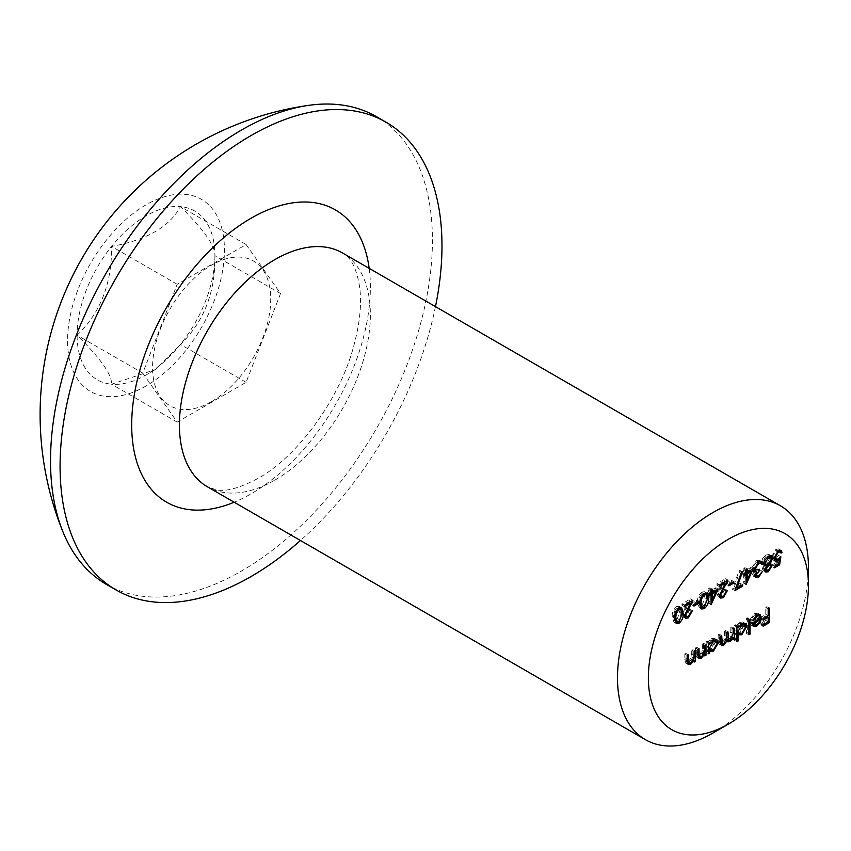 <?xml version="1.0" encoding="UTF-8"?>
<svg xmlns="http://www.w3.org/2000/svg" width="851" height="851" viewBox="0 0 851 851"><rect width="100%" height="100%" fill="white"/><g stroke="black" fill="none" stroke-linecap="round" stroke-linejoin="round"><path stroke-width="0.64" stroke-dasharray="4.25 3.19" d="M214.909 255.64A97.439 56.262 -60 0 1 180.455 344.442A97.439 56.262 -60 0 1 146.01 374.993A97.439 56.262 -60 0 1 111.555 384.216L155.233 369.653L180.455 344.442C204.07 321.529 215.558 291.936 214.909 255.64C215.558 246.396 204.07 230.057 180.455 206.633A97.439 56.262 -60 0 1 214.909 255.64L280.543 293.542L246.099 244.524L177.189 284.308L142.745 373.1L77.101 335.209A97.439 56.262 -60 0 1 111.555 246.407A97.439 56.262 -60 0 1 180.455 206.633C169.509 226.845 146.542 240.11 111.555 246.407C112.002 283.213 100.524 312.817 77.101 335.209C100.524 358.345 112.002 374.685 111.555 384.216A97.439 56.262 -60 0 1 77.101 335.209M146 386.014A110.949 64.059 -60 0 1 78.069 289.361A110.949 64.059 -60 0 1 213.941 210.91A110.949 64.059 -60 0 1 146 386.014M376.504 116.683A270.044 155.914 -60 0 1 417.894 333.071A270.044 155.914 -60 0 1 241.482 571.042A270.044 155.914 -60 0 1 106.46 584.414M435.478 306.637A270.044 155.914 -60 0 1 300.456 540.502M808.45 567.638A135.022 77.952 -60 0 1 712.978 733.009M280.543 293.542L246.099 382.333L177.189 422.117L142.745 373.1M211.644 401.534A83.547 48.23 120 0 0 262.81 269.682A83.547 48.23 120 0 0 160.488 328.752A83.547 48.23 120 0 0 211.644 401.534M177.189 422.117L111.555 384.216M246.099 382.333L180.455 344.442M246.099 244.524L180.455 206.633M177.189 284.308L111.555 246.407M766.911 616.603L766.911 621.273L760.751 624.825L760.751 623.326L765.772 620.432L765.772 615.943L760.751 618.847L760.751 617.347L765.772 614.443L765.772 607.337L766.911 606.689L769.293 608.071M766.911 606.689L766.911 616.549M766.911 621.273L767.996 621.9M760.751 624.825L763.145 626.208M760.751 623.326L763.145 624.708M765.772 620.432L768.166 621.804M765.772 615.943L766.868 616.571M760.751 618.847L763.145 620.219M760.751 617.347L763.145 618.72M765.772 614.443L768.166 615.826M765.772 607.337L768.166 608.72M675.322 622.4L673.939 622.177L672.258 616.752C671.939 612.773 673.396 609.38 676.619 606.572L679.002 607.954M676.619 606.572L679.247 606.306L680.226 607.476M680.683 609.199L680.843 611.795L682.055 612.497M680.843 611.795C681.215 615.72 679.811 619.092 676.619 621.911M672.258 616.752L674.652 618.124M673.396 616.103L674.694 620.592L676.577 620.432L679.704 612.454L678.513 607.944L676.577 608.093L673.875 612.156L673.396 616.103L674.683 616.847M676.577 620.432L678.97 621.804M673.875 612.156L675.343 613.007M676.577 608.093L677.853 608.827M684.704 617.039L683.279 616.869L682.14 614.379L687.853 601.955L681.97 605.348L681.97 603.859L690.555 598.902L683.268 613.614L684.002 615.209L686.012 614.986L688.395 616.369M686.012 614.986L688.938 609.933L691.32 611.305M688.938 609.933L690.076 609.273L692.459 610.656M690.076 609.273L685.949 616.518M682.14 614.379L684.523 615.762M687.853 601.955L688.948 602.582M681.97 605.348L684.364 606.731M681.97 603.859L684.364 605.231M690.555 598.902L692.948 600.274M685.661 607.763L687.278 608.699M683.268 613.614L684.672 614.422M696.384 600.391L696.384 601.891L691.533 604.699L691.533 603.199L696.384 600.391L698.777 601.774M696.384 601.891L697.48 602.519M691.533 604.699L693.916 606.072M691.533 603.199L693.916 604.582M708.575 650.451L707.319 649.781L707.319 651.749L708.575 652.472M707.319 651.749L706.181 652.409L708.575 653.781M706.181 652.409L706.181 641.75L708.575 643.122M706.181 641.75L707.319 641.09L709.702 642.473M707.319 641.09L707.319 642.941L708.575 643.664M707.319 642.941L711.085 638.729L713.478 640.112M711.085 638.729L714.51 638.388L715.489 639.431M715.882 641.058L716.85 642.048M715.904 641.494L711.053 649.781L712.085 650.377M707.319 649.781L708.575 650.504M711.042 640.058L707.319 646.398L708.351 648.77L711.042 648.483L714.766 642.133L713.67 639.782L711.042 640.058L712.404 640.846M707.319 646.398L708.575 647.122M711.042 648.483L713.425 649.856M714.766 642.133L717.148 643.516M698.086 657.153L696.533 657.046L695.501 653.355L695.501 647.919L696.629 647.26L696.767 654.621L697.384 655.642L699.15 655.344L702.288 650.717L702.458 643.899L703.596 643.239L705.979 644.622M703.596 643.239L703.596 653.898L704.851 654.621M703.596 653.898L702.458 654.557L704.851 655.93M702.458 654.557L702.458 652.632L704.16 653.621M702.458 652.632L698.948 656.77M695.501 647.919L697.884 649.292M696.629 647.26L699.022 648.643M696.767 654.621L697.884 655.27M699.15 655.344L701.532 656.727M702.288 650.717L704.671 652.089M702.458 643.899L704.851 645.271M687.406 663.323L685.842 663.216L684.81 659.536L684.81 654.089L685.938 653.43L686.076 660.791L686.693 661.812L688.459 661.514L691.597 656.887L691.767 650.068L692.905 649.409L695.288 650.792M692.905 649.409L692.905 660.068L694.161 660.791M692.905 660.068L691.767 660.727L694.161 662.099M691.767 660.727L691.767 658.802L693.48 659.791M691.767 658.802L688.257 662.94M684.81 654.089L687.193 655.461M685.938 653.43L688.331 654.813M686.076 660.791L687.204 661.44M688.459 661.514L690.842 662.897M691.597 656.887L693.98 658.259M691.767 650.068L694.161 651.44M779.378 551.363L778.644 551.778L777.952 550.544L775.867 550.767L772.655 556.32L773.41 558.128L775.708 557.777L778.484 555.426L777.186 563.468L778.282 564.096M777.186 563.468L772.006 566.458L774.399 567.84M772.006 566.458L772.006 564.958L774.399 566.34M772.006 564.958L776.303 562.479L778.697 563.862M776.303 562.479L776.984 558.256L778.314 559.022M776.984 558.256L775.495 559.394M774.155 559.937L772.697 559.735L771.527 556.916L773.91 558.299M771.527 556.916L775.931 549.235L778.314 550.618M775.931 549.235L778.612 548.927L779.548 550.118M778.644 551.778L781.037 553.161M775.867 550.767L777.091 551.48M772.655 556.32L774.006 557.097M775.708 557.777L778.091 559.16M778.484 555.426L780.878 556.809M720.723 644.143L719.159 644.122L718.17 640.601L718.17 634.825L719.297 634.176L719.914 642.654L721.488 642.452L724.478 635.325L724.478 631.187L725.616 630.527L726.265 638.995L727.807 638.793L730.796 632.016L730.796 627.538L731.934 626.879L734.317 628.261M731.934 626.879L731.934 637.537L733.19 638.261M731.934 637.537L730.796 638.197L733.19 639.569M730.796 638.197L730.796 636.346L732.541 637.346M730.796 636.346L729.52 638.58L731.083 639.484M729.52 638.58L727.616 640.218M726.807 640.569L725.467 640.484L724.68 639.346L726.467 640.377M724.68 639.346L721.297 643.867M718.17 634.825L720.552 636.208M719.297 634.176L721.691 635.548M721.488 642.452L723.871 643.824M724.478 631.187L726.871 632.559M725.616 630.527L727.999 631.91M727.807 638.793L730.201 640.175M730.796 627.538L733.19 628.91M735.658 633.325L736.913 634.048L735.658 633.325L735.658 639.686L736.913 640.409M735.658 639.686L734.519 640.346L736.913 641.718M734.519 640.346L734.519 625.389L736.913 626.762M734.519 625.389L735.658 624.73L738.04 626.113M735.658 624.73L735.658 626.57L736.913 627.304M735.658 626.57L739.423 622.368L741.817 623.751M739.423 622.368L742.849 622.028L743.827 623.07M744.221 624.698L745.189 625.687M744.242 625.134L739.391 633.421L740.423 634.016M739.381 623.698L735.658 630.038L736.689 632.41L739.37 632.123L743.104 625.772L742.008 623.421L739.381 623.698L740.742 624.485M735.658 630.038L736.913 630.761M739.37 632.123L741.764 633.495M743.104 625.772L745.487 627.155M747.635 617.815L747.635 632.772L746.508 633.431L746.508 618.464L747.635 617.815L750.029 619.188M747.635 632.772L748.891 633.495M746.508 633.431L748.891 634.803M746.508 618.464L748.891 619.847M752.582 625.389L750.752 624.762L749.742 621.645L758.007 616.879L757.018 614.635L754.635 614.901L755.954 615.656M754.635 614.901L751.242 619.102L752.795 619.996M751.242 619.102L750.231 619.071L752.614 620.453M750.231 619.071L754.497 613.667L756.879 615.05M754.497 613.667L757.656 613.209L758.698 614.358M759.103 615.837L760.22 617.103M759.135 616.475L758.071 620.645L759.645 621.56M758.071 620.645L754.465 624.719L755.497 625.315M754.465 624.719L753.922 625.006M750.752 624.762L753.135 626.145M749.742 621.645L752.135 623.028L750.88 622.304L751.784 623.772L754.412 623.443L756.784 621.07L757.879 618.252L750.88 622.304M758.007 616.879L760.39 618.252M757.879 618.252L759.135 618.975M756.784 621.07L759.177 622.443M754.412 623.443L756.794 624.815M764.772 570.83L763.241 570.67L762.294 568.659L764.677 570.032M762.294 568.659L764.209 564.638M764.092 564.575L762.624 564.256L761.645 562.107L764.028 563.479M761.645 562.107L762.602 558.533L764.985 559.905M762.602 558.533L765.953 554.99L768.347 556.373M765.953 554.99L769.006 554.48L770.006 555.692M770.229 557.033L767.74 562.468L769.272 563.351M767.74 562.468L769.368 563.405M769.581 564.49L765.879 570.372M765.943 556.501L762.783 561.426L763.528 562.958L765.868 562.713L769.091 557.639L768.389 556.107L765.943 556.501L767.155 557.192M764.858 565.021L763.432 568.053L764.017 569.181L765.943 568.84L768.442 565.128L767.868 564L765.783 564.256M763.432 568.053L764.836 568.872M765.943 568.84L768.325 570.213M765.9 564.192L766.506 564.543M768.442 565.128L770.836 566.5M762.783 561.426L764.155 562.224M765.868 562.713L768.251 564.085M769.091 557.639L771.485 559.022M754.986 570.947L753.709 573.617L754.231 574.712L756.252 574.436L758.635 575.808M756.252 574.436L758.89 570.67L761.283 572.042M758.89 570.67L760.028 570.01L762.411 571.393M760.028 570.01L756.262 575.925M755.05 576.414L753.518 576.255L752.582 574.265L754.965 575.638M752.582 574.265L754.05 570.415L754.635 570.744M754.316 569.181L751.933 567.798L752.688 569.957L755.071 571.329M751.933 567.798L756.294 560.575L758.688 561.947M756.294 560.575L759.283 560.171L760.209 561.341M760.145 562.649L759.379 563.096L761.762 564.468M759.379 563.096L758.39 561.649L756.284 562.075L757.507 562.788M756.284 562.075L753.061 567.021L754.475 567.83M753.061 567.021L753.816 568.553L756.954 567.862L759.337 569.234M756.954 567.862L756.954 569.362L757.879 569.893M756.954 569.362L756.135 569.893M753.709 573.617L755.114 574.425M750.795 567.489L743.668 583.19L743.668 573.095L742.21 573.936L742.21 572.446L743.668 571.595L743.668 568.234L744.806 567.585L744.806 570.947L750.795 567.489L753.188 568.862M743.902 583.063L746.061 584.307M743.668 583.19L746.061 584.573M743.668 573.095L744.763 573.723L744.806 578.776L748.572 570.266L746.104 571.691M742.21 573.936L744.604 575.319M742.21 572.446L744.604 573.819M743.668 571.595L746.061 572.978M743.668 568.234L746.061 569.617M744.806 567.585L747.189 568.957M744.806 570.947L746.061 571.67M746.061 571.723L744.806 572.446L744.806 573.702M748.572 570.266L749.657 570.893M744.806 572.446L745.902 573.074M744.806 578.776L746.061 579.499M740.274 583.286L740.274 584.786L732.498 589.275L739.136 570.478L740.115 570.532L734.413 586.669L740.274 583.286L742.657 584.669M740.274 584.786L741.359 585.414M732.498 589.275L734.881 590.647M739.136 570.478L741.529 571.861M740.115 570.532L742.508 571.915M734.413 586.669L735.977 587.562M731.36 580.201L731.36 581.701L726.509 584.499L726.509 583.009L731.36 580.201L733.753 581.584M731.36 581.701L732.456 582.329M726.509 584.499L728.892 585.882M726.509 583.009L728.892 584.382M719.68 596.838L718.255 596.679L717.116 594.189L722.829 581.765L716.957 585.158L716.957 583.658L725.531 578.701L718.244 593.424L718.989 595.009L720.988 594.796L723.371 596.168M720.988 594.796L723.914 589.732L726.307 591.115M723.914 589.732L725.052 589.083L727.435 590.466M725.052 589.083L720.935 596.328M717.116 594.189L719.499 595.572M722.829 581.765L723.924 582.392M716.957 585.158L719.34 586.53M716.957 583.658L719.34 585.041M725.531 578.701L727.924 580.084M720.637 587.573L722.254 588.498M718.244 593.424L719.648 594.221M715.819 587.679L708.692 603.391L708.692 593.285L707.234 594.136L707.234 592.636L708.692 591.796L708.692 588.424L709.83 587.775L709.83 591.137L715.819 587.679L718.201 589.062M708.926 603.253L711.085 604.497M708.692 603.391L711.085 604.763M708.692 593.285L709.787 593.924M707.234 594.136L709.628 595.509M707.234 592.636L709.628 594.009M708.692 591.796L711.085 593.168M708.692 588.424L711.085 589.807M709.83 587.775L712.213 589.147M709.83 591.137L711.085 591.86M709.83 593.945L709.83 598.966L713.595 590.466L711.128 591.892M711.085 591.913L709.83 592.636L709.83 593.892M713.595 590.466L714.68 591.094M709.83 592.636L710.915 593.264M709.83 598.966L711.085 599.689M700.586 607.816L699.203 607.593L697.522 602.168C697.203 598.189 698.66 594.796 701.884 591.988L704.266 593.37M701.884 591.988L704.5 591.722L705.49 592.892M705.947 594.615L706.107 597.211L707.319 597.913M706.107 597.211C706.479 601.136 705.064 604.508 701.884 607.316M697.522 602.168L699.905 603.54M698.65 601.519L699.958 606.008L701.841 605.848L704.968 597.87L703.766 593.36L701.841 593.509L699.128 597.572L698.65 601.519L699.937 602.263M701.841 605.848L704.234 607.22M699.128 597.572L700.607 598.423M701.841 593.509L703.107 594.243M369.174 268.363A168.775 97.45 -60 0 1 251.024 493.867A168.775 97.45 -60 0 1 234.153 502.228M274.894 480.092A135.022 77.952 120 0 0 363.1 361.101A135.022 77.952 120 0 0 342.41 252.907C350.867 257.087 356.601 268.395 359.611 286.83C361.888 303.509 359.888 323.369 353.633 346.442C339.453 399.896 296.893 457.104 258.023 478.411C239.418 488.208 225.441 491.984 216.101 489.75L207.389 486.772A135.022 77.952 120 0 0 274.894 480.092M679.704 612.454L682.098 613.837M684.693 607.678L687.076 609.05M695.501 653.355L697.884 654.738M696.629 652.281L697.884 653.004M702.458 647.749L704.851 649.132M684.81 659.536L687.193 660.908M685.938 658.451L687.193 659.174M691.767 653.919L694.161 655.302M718.17 640.601L720.552 641.984M719.297 639.952L720.552 640.675M724.478 635.325L726.871 636.708M725.616 635.952L726.871 636.676M730.796 632.016L733.19 633.399M719.669 587.477L722.052 588.86M704.968 597.87L707.362 599.253M155.233 369.653L146.01 374.993M681.63 607.688L679.247 606.306M676.322 623.56L673.939 622.177M685.672 618.252L683.279 616.869M684.534 615.507L684.002 615.209M716.893 639.771L714.51 638.388M710.234 651.568L707.851 650.196M698.916 658.429L696.533 657.046M697.926 655.951L697.384 655.642M688.236 664.599L685.842 663.216M687.236 662.131L686.693 661.812M775.091 561.107L772.697 559.735M780.995 550.31L778.612 548.927M727.85 641.867L725.467 640.484M721.552 645.505L719.159 644.122M720.584 643.037L719.914 642.654M745.231 623.411L742.849 622.028M738.615 635.154L736.232 633.772M760.049 614.592L757.656 613.209M753.592 626.485L751.199 625.102M765.017 565.628L762.624 564.256M771.4 555.852L769.006 554.48M771.134 564.096L768.751 562.713M765.634 572.053L763.241 570.67M764.709 569.585L764.017 569.181M755.911 577.627L753.518 576.255M755.401 571.574L753.007 570.202M761.666 561.543L759.283 560.171M754.986 575.148L754.231 574.712M720.648 598.062L718.255 596.679M706.894 593.104L704.5 591.722M701.586 608.976L699.203 607.593"/><path stroke-width="1.28" d="M718.201 589.062L711.085 604.763L711.085 594.668L709.628 595.509L709.628 594.009L711.085 593.168L711.085 589.807L712.213 589.147L712.213 592.519L718.201 589.062M733.753 581.584L733.753 583.073L728.892 585.882L728.892 584.382L733.753 581.584M753.188 568.862L746.061 584.573L746.061 574.478L744.604 575.319L744.604 573.819L746.061 572.978L746.061 569.617L747.189 568.957L747.189 572.319L753.188 568.862M769.272 563.351L771.963 565.872L768.262 571.755L765.634 572.053L764.677 570.032L766.474 565.947L765.017 565.628L764.028 563.479L764.985 559.905L768.347 556.373L771.4 555.852L772.612 558.405L770.123 563.841L771.134 564.096M750.029 619.188L750.029 634.155L748.891 634.803L748.891 619.847L750.029 619.188M734.317 628.261L734.317 638.92L733.19 639.569L733.19 637.718L729.998 641.601L727.85 641.867L727.062 640.718L723.68 645.249L721.552 645.505L720.552 641.984L720.552 636.208L721.691 635.548L722.308 644.037L723.871 643.824L726.871 636.708L726.871 632.559L727.999 631.91L728.658 640.367L730.201 640.175L733.19 633.399L733.19 628.91L734.317 628.261M695.288 650.792L695.288 661.45L694.161 662.099L694.161 660.185L690.65 664.323L688.236 664.599L687.193 660.908L687.193 655.461L688.331 654.813L688.459 662.174L689.076 663.195L690.842 662.897L693.98 658.259L694.161 651.44L695.288 650.792M709.702 653.132L708.575 653.781L708.575 643.122L709.702 642.473L709.702 644.313L713.478 640.112L716.893 639.771L718.287 642.877L713.436 651.164L709.702 651.153L709.702 653.132L708.575 652.472M710.234 651.568L708.575 650.504M688.395 616.369L691.32 611.305L692.459 610.656L688.342 617.89L685.672 618.252L684.523 615.762L690.235 603.338L684.364 606.731L684.364 605.231L692.948 600.274L685.661 614.986L686.395 616.581L688.395 616.369M769.293 608.071L769.293 622.655L763.145 626.208L763.145 624.708L768.166 621.804L768.166 617.326L763.145 620.219L763.145 618.72L768.166 615.826L768.166 608.72L769.293 608.071M712.978 733.009L728.413 724.095A113.194 65.357 -60 0 1 648.366 677.885A113.194 65.357 -60 0 1 728.403 539.247A113.194 65.357 -60 0 1 808.45 585.456A113.194 65.357 -60 0 1 728.413 724.095A113.194 65.357 -60 0 1 728.403 724.095L712.978 733.009A135.022 77.952 -60 0 1 645.462 739.7A135.022 77.952 -60 0 1 645.462 583.786A135.022 77.952 -60 0 1 780.484 505.824A135.022 77.952 -60 0 1 808.45 567.638L808.45 585.456M679.002 607.954L681.63 607.688L683.225 613.177C683.598 617.103 682.194 620.464 679.002 623.283L676.322 623.56L674.652 618.124C674.332 614.156 675.779 610.763 679.002 607.954M698.777 601.774L698.777 603.274L693.916 606.072L693.916 604.582L698.777 601.774M705.979 644.622L705.979 655.281L704.851 655.93L704.851 654.015L701.33 658.153L698.916 658.429L697.884 654.738L697.884 649.292L699.022 648.643L699.15 656.004L699.767 657.025L701.532 656.727L704.671 652.089L704.851 645.271L705.979 644.622M779.58 564.841L774.399 567.84L774.399 566.34L778.697 563.862L779.378 559.628L777.888 560.777L775.091 561.107L773.91 558.299L778.314 550.618L780.995 550.31L782.165 552.501L781.037 553.161L780.335 551.916L778.25 552.15L775.048 557.703L775.804 559.501L778.091 559.16L780.878 556.809L779.58 564.841L778.282 564.096M738.04 641.069L736.913 641.718L736.913 626.762L738.04 626.113L738.04 627.953L741.817 623.751L745.231 623.411L746.625 626.517L741.774 634.803L738.04 634.708L738.04 641.069L736.913 640.409M738.615 635.154L736.913 634.048L738.891 633.687M757.018 616.273L753.624 620.475L752.614 620.453L756.879 615.05L760.049 614.592L761.528 617.858L760.464 622.028L756.847 626.091L753.135 626.145L752.135 623.028L760.39 618.252L759.4 616.007L755.954 615.656M758.635 575.808L762.411 571.393L758.656 577.297L755.911 577.627L754.965 575.638L756.443 571.787L755.071 571.329L754.316 569.181L758.688 561.947L761.666 561.543L762.9 563.819L761.762 564.468L760.773 563.022L758.667 563.458L755.454 568.394L756.199 569.936L759.337 569.234L759.337 570.734L756.103 574.989L756.624 576.095L758.635 575.808M742.657 584.669L742.657 586.158L734.881 590.647L741.529 571.861L742.508 571.915L736.806 588.041L742.657 584.669M723.371 596.168L726.307 591.115L727.435 590.466L723.318 597.7L720.648 598.062L719.499 595.572L725.222 583.137L719.34 586.53L719.34 585.041L727.924 580.084L720.637 594.796L721.371 596.391L723.371 596.168M704.266 593.37L706.894 593.104L708.489 598.593C708.862 602.519 707.458 605.88 704.266 608.699L701.586 608.976L699.905 603.54C699.596 599.572 701.043 596.179 704.266 593.37M300.456 540.502A270.044 155.914 -60 0 1 251.024 576.553A270.044 155.914 -60 0 1 116.002 589.924L106.46 584.414A270.044 155.914 -60 0 1 62.9 531.726A270.044 155.914 -60 0 1 106.471 272.575A270.044 155.914 -60 0 1 309.115 105.301A270.044 155.914 -60 0 1 376.504 116.683L386.046 122.193A270.044 155.914 -60 0 1 435.478 306.637M116.002 589.924A270.044 155.914 -60 0 1 116.002 278.107A270.044 155.914 -60 0 1 386.046 122.193M767.996 621.9L769.293 622.655M766.868 616.571L768.166 617.326M680.226 607.476L680.683 609.199M682.055 612.497L683.225 613.177M676.8 621.794L679.002 623.283M676.619 621.911L675.322 622.4M678.97 621.804L682.098 613.837L680.896 609.327L678.97 609.465L676.258 613.539L675.779 617.475L677.088 621.964L678.97 621.804M674.683 616.847L675.779 617.475M675.343 613.007L676.258 613.539M677.853 608.827L678.97 609.465M686.108 616.422L688.342 617.89M685.949 616.518L684.704 617.039M688.948 602.582L690.235 603.338M687.278 608.699L688.044 609.146M684.672 614.422L685.661 614.986M697.48 602.519L698.777 603.274M708.575 643.664L709.702 644.313M715.489 639.431L715.882 641.058M716.85 642.048L718.287 642.877M712.085 650.377L713.436 651.164M710.553 650.047L708.575 650.451M709.702 647.781L710.745 650.153L713.425 649.856L717.148 643.516L716.063 641.165L713.436 641.441L709.702 647.781L708.575 647.122M712.404 640.846L713.436 641.441M704.851 654.621L705.979 655.281M704.16 653.621L704.851 654.015M699.139 656.653L701.33 658.153M698.948 656.77L698.086 657.153M697.884 655.27L699.15 656.004M694.161 660.791L695.288 661.45M693.48 659.791L694.161 660.185M688.448 662.823L690.65 664.323M688.257 662.94L687.406 663.323M687.204 661.44L688.459 662.174M778.314 559.022L779.378 559.628M775.548 559.362L777.888 560.777M775.495 559.394L774.155 559.937M779.548 550.118L779.782 551.129L782.165 552.501M777.091 551.48L778.25 552.15M774.006 557.097L775.048 557.703M733.19 638.261L734.317 638.92M732.541 637.346L733.19 637.718M731.083 639.484L731.903 639.963M727.988 639.984L729.998 641.601M727.616 640.218L726.807 640.569M726.467 640.377L727.062 640.718M721.637 643.654L723.68 645.249M721.297 643.867L720.723 644.143M736.913 627.304L738.04 627.953M743.827 623.07L744.221 624.698M745.189 625.687L746.625 626.517M740.423 634.016L741.774 634.803M738.04 631.421L739.083 633.793L741.764 633.495L745.487 627.155L744.402 624.804L741.774 625.081L738.04 631.421L736.913 630.761M740.742 624.485L741.774 625.081M748.891 633.495L750.029 634.155M752.795 619.996L753.624 620.475M758.698 614.358L759.103 615.837M760.22 617.103L761.528 617.858M759.645 621.56L760.464 622.028M755.497 625.315L756.847 626.091M753.922 625.006L752.582 625.389M760.273 619.634L753.263 623.677L754.167 625.145L756.794 624.815L759.177 622.443L760.273 619.634L759.135 618.975M752.135 623.028L753.263 623.677M764.209 564.638L766.474 565.947M770.006 555.692L770.229 557.033L772.612 558.405M769.368 563.405L769.581 564.49L771.963 565.872M765.974 570.319L768.262 571.755M765.879 570.372L764.772 570.83M765.783 564.256L764.858 565.021M765.815 569.436L766.4 570.564L768.325 570.213L770.836 566.5L770.261 565.372L768.283 565.564L765.815 569.436L764.836 568.872M766.506 564.543L768.283 565.564M765.166 562.798L765.921 564.341L768.251 564.085L771.485 559.022L770.772 557.479L768.325 557.873L765.166 562.798L764.155 562.224M767.155 557.192L768.325 557.873M755.05 576.414L756.262 575.925L758.656 577.297M754.635 570.744L756.443 571.787M760.209 561.341L760.517 562.437L762.9 563.819M757.507 562.788L758.667 563.458M754.475 567.83L755.454 568.394M757.879 569.893L759.337 570.734M756.135 569.893L754.986 570.947M755.114 574.425L756.103 574.989M744.806 573.702L746.061 574.478M746.061 571.67L747.189 572.319M750.954 571.649L747.189 573.819L747.189 580.159L750.954 571.649L749.657 570.893M745.902 573.074L747.189 573.819M746.061 579.499L747.189 580.159M741.359 585.414L742.657 586.158M735.977 587.562L736.806 588.041M732.456 582.329L733.753 583.073M721.084 596.221L723.318 597.7M720.935 596.328L719.68 596.838M723.924 582.392L725.222 583.137M722.254 588.498L723.02 588.945M719.648 594.221L720.637 594.796M709.787 593.924L711.085 594.668M711.085 591.86L712.213 592.519M715.978 591.839L712.213 594.009L712.213 600.349L715.978 591.839L714.68 591.094M710.915 593.264L712.213 594.009M711.085 599.689L712.213 600.349M705.49 592.892L705.947 594.615M707.319 597.913L708.489 598.593M702.054 607.21L704.266 608.699M701.884 607.316L700.586 607.816M704.234 607.22L707.362 599.253L706.16 594.743L704.234 594.881L701.522 598.955L701.043 602.891L702.341 607.38L704.234 607.22M699.937 602.263L701.043 602.891M700.607 598.423L701.522 598.955M703.107 594.243L704.234 594.881M234.153 502.228A168.775 97.45 -60 0 1 131.82 418.373A168.775 97.45 -60 0 1 245.386 221.664A168.775 97.45 -60 0 1 369.174 268.363M780.484 505.824L342.41 252.907A135.022 77.952 120 0 0 207.389 330.858A135.022 77.952 120 0 0 207.389 486.772L645.462 739.7M697.884 653.004L699.022 653.653M687.193 659.174L688.331 659.823M720.552 640.675L721.691 641.335M726.871 636.676L727.999 637.325M309.2 105.29A312.349 312.349 0 0 0 62.9 531.737M677.088 621.964L674.694 620.592M680.896 609.327L678.513 607.944M686.395 616.581L684.002 615.209M710.745 650.153L708.351 648.77M716.063 641.165L713.67 639.782M699.767 657.025L697.384 655.642M689.076 663.195L686.693 661.812M780.335 551.916L777.952 550.544M775.804 559.501L773.41 558.128M722.308 644.037L719.914 642.654M728.658 640.367L726.265 638.995M739.083 633.793L736.689 632.41M744.402 624.804L742.008 623.421M759.4 616.007L757.018 614.635M754.167 625.145L751.784 623.772M766.4 570.564L764.017 569.181M770.261 565.372L767.868 564M765.921 564.341L763.528 562.958M770.772 557.479L768.389 556.107M756.199 569.936L753.816 568.553M756.624 576.095L754.231 574.712M721.371 596.391L718.989 595.009M702.341 607.38L699.958 606.008M706.16 594.743L703.766 593.36"/></g></svg>
